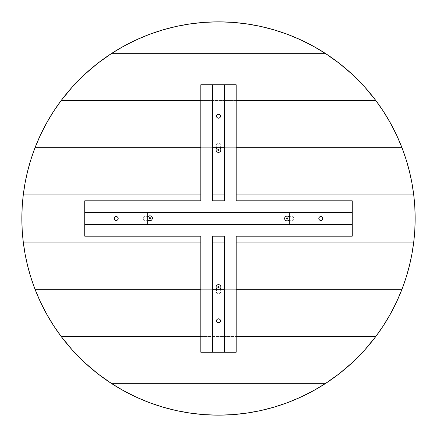 <?xml version="1.0" encoding="UTF-8"?>
<svg xmlns="http://www.w3.org/2000/svg" width="437" height="437" viewBox="0 0 437 437"><rect width="100%" height="100%" fill="white"/><g stroke="black" fill="none" stroke-linecap="round" stroke-linejoin="round"><path stroke-width="0.33" stroke-dasharray="2.19 1.64" d="M200.802 147.706L401.964 147.706A196.65 196.65 0 0 0 375.82 100.51L61.18 100.51A196.65 196.65 0 0 0 35.036 147.706L200.802 147.706M236.198 100.51L200.802 100.51L236.198 100.51M46.48 123.207L40.335 135.257L35.036 147.706L216.042 147.706L35.036 147.706L31 159.21M73.656 100.51L375.82 100.51L363.344 100.51L375.82 100.51L364.78 87.078L352.604 74.667L339.374 63.387L325.199 53.314A196.65 196.65 0 0 0 111.801 53.314L325.199 53.314L111.801 53.314L131.242 53.314L111.801 53.314L97.626 63.387L84.396 74.667L72.22 87.078L61.18 100.51L73.656 100.51M313.094 46.098L300.503 39.762M274.119 29.88L260.468 26.378M246.599 23.866L232.588 22.353M204.412 22.353L190.401 23.866M176.532 26.378L162.881 29.88L149.514 34.348M136.497 39.762L123.906 46.098L111.801 53.314A196.65 196.65 0 0 0 61.18 100.51M219.166 291.506L218.5 292.173L217.834 291.506L218.5 290.84L219.052 291.135L219.117 291.763L218.631 292.162L218.03 291.976L217.845 291.375L218.243 290.889L218.871 290.955L219.166 291.506A0.666 0.666 0 0 0 218.5 290.84A0.666 0.666 0 0 0 217.834 291.506A0.666 0.666 0 0 1 218.5 290.84A0.666 0.666 0 0 1 219.166 291.506A0.666 0.666 0 0 1 218.5 292.173A0.666 0.666 0 0 1 217.834 291.506A0.666 0.666 0 0 0 218.5 292.173A0.666 0.666 0 0 0 219.166 291.506M216.626 289.294L220.357 289.294L220.893 286.601L220.527 285.711L219.418 284.809L217.533 284.815L216.211 286.148L216.047 287.409L216.626 289.31L216.129 292.151L217.276 293.642L218.986 293.915L220.243 293.243L220.958 291.506L220.357 289.289L212.601 289.294L212.601 352.222L212.601 289.294L216.626 289.294A1.967 1.967 0 0 1 216.364 290.283A2.458 2.458 0 0 0 218.511 293.964A2.458 2.458 0 0 1 216.364 290.283A1.967 1.967 0 0 0 216.626 289.31L216.064 291.834L217.276 293.642L218.511 293.964L219.871 293.549L220.772 292.446L220.958 291.506A2.458 2.458 0 0 0 220.625 290.272A1.967 1.967 0 0 1 220.357 289.294L224.4 289.294L224.4 236.198L212.601 236.198L212.601 352.222L212.601 236.198L224.4 236.198L224.4 352.222L224.4 289.294L220.357 289.294L220.625 290.272A2.458 2.458 0 0 1 220.958 291.506L220.625 290.272A1.967 1.967 0 0 1 220.619 288.305A2.458 2.458 0 0 0 218.473 284.624A2.458 2.458 0 0 0 216.359 288.316A1.967 1.967 0 0 1 216.626 289.31A1.967 1.967 0 0 0 216.626 289.294M217.817 287.082L218.484 286.415L219.15 287.082L218.484 287.748L217.817 287.082A0.666 0.666 0 0 0 218.484 287.748A0.666 0.666 0 0 0 219.15 287.082A0.666 0.666 0 0 0 218.484 286.415A0.666 0.666 0 0 0 217.817 287.082M146.16 218.5L145.494 219.166L144.827 218.5L145.494 217.834L146.045 218.129L146.111 218.757L145.625 219.155L145.024 218.97L144.838 218.369L145.237 217.883L145.865 217.948L146.16 218.5A0.666 0.666 0 0 0 145.494 217.834A0.666 0.666 0 0 0 144.827 218.5A0.666 0.666 0 0 1 145.494 217.834A0.666 0.666 0 0 1 146.16 218.5A0.666 0.666 0 0 1 145.494 219.166A0.666 0.666 0 0 1 144.827 218.5A0.666 0.666 0 0 0 145.494 219.166A0.666 0.666 0 0 0 146.16 218.5M146.608 216.31L144.734 216.162L143.303 217.386L143.156 219.259L144.674 220.816L145.942 220.914L147.799 220.248L150.628 220.619L151.885 219.729L152.371 218.265A2.458 2.458 0 0 0 152.366 218.139L151.781 216.67L150.732 215.949L149.465 215.851L147.602 216.523L146.608 216.31A2.458 2.458 0 0 0 143.041 218.631A2.458 2.458 0 0 0 146.832 220.559A1.967 1.967 0 0 1 147.706 220.253L147.706 216.512A1.967 1.967 0 0 1 146.608 216.31A1.967 1.967 0 0 0 148.575 216.206A2.458 2.458 0 0 1 152.371 218.265A2.458 2.458 0 0 1 148.798 220.456A1.967 1.967 0 0 0 146.832 220.559A2.458 2.458 0 0 1 143.041 218.631A2.458 2.458 0 0 1 146.608 216.31L145.363 216.047L143.899 216.632L143.178 217.681L143.079 218.948L143.626 220.095L144.674 220.816L145.942 220.914L147.706 220.253L147.706 224.4L84.778 224.4L84.778 236.198L84.778 224.4L147.706 224.4L147.706 212.601L84.778 212.601L84.778 200.802L200.802 200.802L200.802 84.778L212.601 84.778L212.601 200.802L224.4 200.802L224.4 84.778L236.198 84.778L236.198 200.802L352.222 200.802L352.222 224.4L289.294 224.4L289.294 220.363L291.184 220.936L292.446 220.772L293.637 219.729L293.964 218.5L293.637 217.271L292.446 216.228L291.184 216.064L289.294 216.637L289.294 212.601L352.222 212.601L289.294 212.601L352.222 212.601L352.222 200.802L236.198 200.802L236.198 84.778L200.802 84.778L200.802 200.802L84.778 200.802L84.778 212.601L147.706 212.601L84.778 212.601L84.778 224.4L84.778 212.601L147.706 212.601L84.778 212.601L147.706 212.601L147.706 216.512L146.608 216.31M149.246 218.265L149.913 217.599L150.579 218.265L149.913 218.932L149.246 218.265A0.666 0.666 0 0 0 149.913 218.932A0.666 0.666 0 0 0 150.579 218.265A0.666 0.666 0 0 0 149.913 217.599A0.666 0.666 0 0 0 149.246 218.265M292.173 218.5L291.506 219.166L290.84 218.5L291.506 217.834L292.058 218.129L292.124 218.757L291.637 219.155L291.037 218.97L290.851 218.369L291.25 217.883L291.878 217.948L292.173 218.5A0.666 0.666 0 0 0 291.506 217.834A0.666 0.666 0 0 0 290.84 218.5A0.666 0.666 0 0 1 291.506 217.834A0.666 0.666 0 0 1 292.173 218.5A0.666 0.666 0 0 1 291.506 219.166A0.666 0.666 0 0 1 290.84 218.5A0.666 0.666 0 0 0 291.506 219.166A0.666 0.666 0 0 0 292.173 218.5M352.222 224.4L289.294 224.4L352.222 224.4L352.222 212.601L289.294 212.601L289.294 224.4L84.778 224.4L352.222 224.4L289.294 224.4L352.222 224.4L352.222 236.198L352.222 224.4M352.222 212.601L147.706 212.601L352.222 212.601M224.4 84.778L224.4 147.706L224.4 84.778L224.4 147.706L224.4 84.778L224.4 147.706L220.346 147.706A1.967 1.967 0 0 1 220.619 146.739A1.967 1.967 0 0 0 220.603 148.706L220.619 146.739A2.458 2.458 0 0 0 218.522 143.036A2.458 2.458 0 0 1 220.619 146.739L220.958 145.516L220.641 144.281L219.745 143.374L218.522 143.036A2.458 2.458 0 0 0 216.359 146.706A2.458 2.458 0 0 1 218.522 143.036L217.287 143.352L216.381 144.248L216.042 145.472L216.359 146.706A1.967 1.967 0 0 1 216.615 147.706L212.601 147.706L212.601 84.778L212.601 147.706L212.601 84.778L224.4 84.778M224.4 200.802L224.4 147.706L216.615 147.706L220.346 147.706L220.936 145.838L220.778 144.571L219.745 143.374L218.2 143.052L217.02 143.533L216.129 144.838L216.615 147.69L216.342 148.673A1.967 1.967 0 0 0 216.359 146.706L216.615 147.706L212.601 147.706L212.601 84.778L212.601 200.802L224.4 200.802M216.342 148.673A2.458 2.458 0 0 0 218.462 152.376A2.458 2.458 0 0 0 220.603 148.706L220.92 149.935L220.587 151.158L219.685 152.049L218.462 152.376A2.458 2.458 0 0 1 218.44 152.376L217.216 152.038L216.32 151.131L216.004 149.896L216.342 148.673M218.5 146.16A0.666 0.666 0 0 0 219.166 145.494A0.666 0.666 0 0 0 218.5 144.827A0.666 0.666 0 0 1 219.166 145.494A0.666 0.666 0 0 1 218.5 146.16L217.834 145.494L218.5 144.827L219.166 145.494L218.871 146.045L218.243 146.111L217.845 145.625L218.03 145.024L218.631 144.838L219.117 145.237L219.052 145.865L218.5 146.16A0.666 0.666 0 0 1 217.834 145.494A0.666 0.666 0 0 1 218.5 144.827A0.666 0.666 0 0 0 217.834 145.494A0.666 0.666 0 0 0 218.5 146.16M218.462 150.585A0.666 0.666 0 0 0 219.128 149.918A0.666 0.666 0 0 0 218.462 149.252L219.128 149.918L218.462 150.585L217.795 149.918L218.462 149.252A0.666 0.666 0 0 0 217.795 149.918A0.666 0.666 0 0 0 218.462 150.585M352.222 236.198L236.198 236.198L236.198 352.222L236.198 236.198L352.222 236.198M200.802 236.198L84.778 236.198L200.802 236.198L200.802 352.222L224.4 352.222L224.4 289.294L224.4 352.222L200.802 352.222L200.802 236.198M284.624 218.5L285.345 220.237L287.082 220.958L289.294 220.363L291.184 220.936L292.446 220.772L293.637 219.729L293.964 218.5L293.243 216.763L291.506 216.042L289.294 216.637L287.404 216.064L286.142 216.228L284.951 217.271L284.624 218.5A2.458 2.458 0 0 0 288.311 220.63A1.967 1.967 0 0 1 290.277 220.63A2.458 2.458 0 0 0 293.964 218.5A2.458 2.458 0 0 0 290.277 216.37A1.967 1.967 0 0 1 289.294 216.637L289.294 220.363A1.967 1.967 0 0 1 290.277 220.63A2.458 2.458 0 0 0 293.964 218.5A2.458 2.458 0 0 0 290.277 216.37A1.967 1.967 0 0 1 288.311 216.37A2.458 2.458 0 0 0 284.624 218.5M286.415 218.5L287.082 217.834L287.748 218.5L287.082 219.166L286.415 218.5A0.666 0.666 0 0 0 287.082 219.166A0.666 0.666 0 0 0 287.748 218.5A0.666 0.666 0 0 0 287.082 217.834A0.666 0.666 0 0 0 286.415 218.5M114.849 219.893L114.275 218.5L114.849 217.107M115.15 216.867L116.242 216.534L117.335 216.867M117.635 217.107L118.209 218.5L117.635 219.893M117.335 220.133L116.242 220.467L115.15 220.133M224.4 289.294L224.4 352.222L236.198 352.222L224.4 352.222L224.4 289.294M220.958 291.506A2.458 2.458 0 0 1 218.511 293.964A2.458 2.458 0 0 0 220.958 291.506M217.107 114.849L216.534 116.242L217.107 117.635L218.5 118.209L219.593 117.875L220.428 116.624L220.133 115.15L218.882 114.314L217.407 114.609M216.867 117.335L217.407 117.875M219.593 117.875L220.133 117.335M220.133 115.15L219.593 114.609M236.198 194.902L224.4 194.902L236.198 194.902M212.601 194.902L200.802 194.902L212.601 194.902M200.802 242.098L212.601 242.098L200.802 242.098M224.4 242.098L236.198 242.098L224.4 242.098M25.106 182.852L23.27 194.902L413.73 194.902L23.27 194.902L22.205 206.679L21.85 218.5L22.205 230.321L23.27 242.098L413.73 242.098L414.795 230.321L415.15 218.5L414.795 206.679L413.73 194.902L23.27 194.902A196.65 196.65 0 0 0 23.27 242.098L413.73 242.098A196.65 196.65 0 0 0 413.73 194.902L411.894 182.852L409.311 170.938M31 277.79L35.036 289.294L401.964 289.294L406 277.79M411.894 254.148L413.73 242.098L23.27 242.098L25.106 254.148L27.689 266.062M390.52 313.793L396.665 301.743L401.964 289.294L216.042 289.294L401.964 289.294A196.65 196.65 0 0 0 413.73 242.098L23.27 242.098A196.65 196.65 0 0 0 35.036 289.294L220.958 289.294L35.036 289.294A196.65 196.65 0 0 0 61.18 336.49L375.82 336.49A196.65 196.65 0 0 0 401.964 289.294L35.036 289.294M236.198 147.706L35.036 147.706A196.65 196.65 0 0 0 23.27 194.902L413.73 194.902A196.65 196.65 0 0 0 401.964 147.706L236.198 147.706M406 159.21L401.964 147.706M216.042 147.706L220.958 147.706L216.042 147.706M219.893 319.365L218.5 318.792L217.407 319.125M217.107 319.365L216.572 320.376L216.681 321.512L217.407 322.391L218.5 322.724L219.593 322.391L220.319 321.512L220.133 319.666M216.867 321.851L217.407 322.391M219.593 322.391L220.133 321.851M200.802 336.49L236.198 336.49L200.802 336.49M363.344 336.49L61.18 336.49L73.656 336.49L61.18 336.49L72.22 349.922L84.396 362.333L97.626 373.613L111.801 383.686A196.65 196.65 0 0 0 325.199 383.686L111.801 383.686L325.199 383.686L305.758 383.686L325.199 383.686L339.374 373.613L352.604 362.333L364.78 349.922L375.82 336.49L363.344 336.49M216.042 289.294L220.958 289.294L216.042 289.294M375.82 100.51A196.65 196.65 0 0 0 325.199 53.314M123.906 390.902L136.497 397.238M162.843 407.109L176.532 410.622M190.401 413.134L204.412 414.647M232.588 414.647L246.599 413.134M260.468 410.622L274.119 407.12L287.486 402.652M300.503 397.238L313.094 390.902L325.199 383.686A196.65 196.65 0 0 0 375.82 336.49M61.18 336.49A196.65 196.65 0 0 0 111.801 383.686M319.365 217.107L318.792 218.5L319.365 219.893L320.758 220.467L321.851 220.133L322.686 218.882L322.391 217.407L321.14 216.572L319.666 216.867M319.125 219.593L319.666 220.133M321.851 220.133L322.391 219.593M322.391 217.407L321.851 216.867"/><path stroke-width="0.66" d="M401.964 147.706L391.383 147.706L401.964 147.706A196.65 196.65 0 0 1 413.73 194.902L236.198 194.902L413.73 194.902A196.65 196.65 0 0 1 413.73 242.098L236.198 242.098L413.73 242.098L414.795 230.321L415.15 218.5L414.795 206.679L413.73 194.902L411.894 182.852L409.311 170.938L406 159.21L401.964 147.706L396.665 135.257L390.52 123.207L383.56 111.604L375.82 100.51A196.65 196.65 0 0 1 401.964 147.706L236.198 147.706L401.964 147.706L396.665 135.257L390.52 123.207L383.56 111.604L375.82 100.51L364.78 87.078L352.604 74.667L339.374 63.387L325.199 53.314L111.801 53.314A196.65 196.65 0 0 1 325.199 53.314L111.801 53.314L325.199 53.314L313.094 46.098L300.503 39.762L287.486 34.348L274.119 29.88L260.468 26.378L246.599 23.866L232.588 22.353L218.5 21.85L204.412 22.353L190.401 23.866L176.532 26.378L162.881 29.88L149.514 34.348L136.497 39.762L123.906 46.098L111.801 53.314L97.626 63.387L84.396 74.667L72.22 87.078L61.18 100.51L200.802 100.51L61.18 100.51L53.44 111.604L46.48 123.207L40.335 135.257L35.036 147.706L200.802 147.706L35.036 147.706A196.65 196.65 0 0 1 61.18 100.51L53.44 111.604L46.48 123.207M375.82 100.51L236.198 100.51L375.82 100.51A196.65 196.65 0 0 0 325.199 53.314L313.094 46.098M300.503 39.762L287.486 34.348L274.119 29.88M260.468 26.378L246.599 23.866M232.588 22.353L218.5 21.85L204.412 22.353M190.401 23.866L176.532 26.378M149.514 34.348L136.497 39.762M216.359 288.316L216.626 289.294A1.967 1.967 0 0 0 216.359 288.316A2.458 2.458 0 0 1 218.473 284.624L217.249 284.957L216.348 285.858L216.025 287.093L216.359 288.316M220.357 289.294L220.92 287.399L220.756 286.137L219.844 285.033L218.473 284.624A2.458 2.458 0 0 1 220.619 288.305A1.967 1.967 0 0 0 220.357 289.294M219.15 287.082L218.484 287.748L217.817 287.082L218.484 286.415L219.15 287.082A0.666 0.666 0 0 1 218.484 287.748A0.666 0.666 0 0 1 217.817 287.082A0.666 0.666 0 0 1 218.484 286.415A0.666 0.666 0 0 1 219.15 287.082M149.246 218.265A0.666 0.666 0 0 1 149.913 217.599A0.666 0.666 0 0 1 150.579 218.265L149.913 218.932L149.246 218.265L149.913 217.599L150.579 218.265A0.666 0.666 0 0 1 149.913 218.932A0.666 0.666 0 0 1 149.246 218.265M148.575 216.206A2.458 2.458 0 0 1 152.371 218.265A2.458 2.458 0 0 0 152.366 218.139L151.972 216.927L151.027 216.075L149.782 215.812L148.575 216.206A1.967 1.967 0 0 1 147.706 216.512L148.575 216.206M147.706 220.253A1.967 1.967 0 0 1 148.798 220.456L150.011 220.723L151.197 220.363L152.06 219.467L152.371 218.265A2.458 2.458 0 0 1 148.798 220.456L147.706 220.253M289.294 224.4L289.294 212.601L289.294 224.4L352.222 224.4L352.222 212.601L289.294 212.601L352.222 212.601L352.222 236.198L352.222 224.4L147.706 224.4L289.294 224.4M352.222 200.802L352.222 212.601L352.222 200.802L236.198 200.802L236.198 84.778L224.4 84.778L236.198 84.778L236.198 200.802L352.222 200.802M200.802 84.778L224.4 84.778L224.4 200.802L212.601 200.802L212.601 147.706L212.601 200.802L224.4 200.802L224.4 84.778L200.802 84.778L200.802 200.802L84.778 200.802L84.778 212.601L289.294 212.601L147.706 212.601L147.706 224.4L147.706 212.601L84.778 212.601L84.778 224.4L147.706 224.4L84.778 224.4L84.778 200.802L200.802 200.802L200.802 84.778M212.601 84.778L212.601 147.706L224.4 147.706L212.601 147.706L212.601 84.778M220.603 148.706A1.967 1.967 0 0 1 220.346 147.706L220.603 148.706A2.458 2.458 0 0 1 218.462 152.376L219.685 152.049L220.587 151.158L220.92 149.935L220.603 148.706M216.615 147.706A1.967 1.967 0 0 1 216.342 148.673L216.004 149.896L216.32 151.131L217.216 152.038L218.44 152.376A2.458 2.458 0 0 1 216.342 148.673L216.615 147.706M218.462 149.252A0.666 0.666 0 0 1 219.128 149.918A0.666 0.666 0 0 1 218.462 150.585L217.795 149.918L218.462 149.252L219.128 149.918L218.462 150.585A0.666 0.666 0 0 1 217.795 149.918A0.666 0.666 0 0 1 218.462 149.252M236.198 236.198L352.222 236.198L236.198 236.198L236.198 352.222L236.198 236.198M84.778 236.198L200.802 236.198L200.802 352.222L200.802 236.198L84.778 236.198L84.778 224.4L84.778 236.198M289.294 216.637A1.967 1.967 0 0 1 288.311 216.37L287.082 216.042L285.853 216.37L284.951 217.271L284.624 218.5A2.458 2.458 0 0 1 288.311 216.37L289.294 216.637M286.415 218.5A0.666 0.666 0 0 1 287.082 217.834A0.666 0.666 0 0 1 287.748 218.5L287.082 219.166L286.415 218.5L287.082 217.834L287.748 218.5A0.666 0.666 0 0 1 287.082 219.166A0.666 0.666 0 0 1 286.415 218.5M288.311 220.63A1.967 1.967 0 0 1 289.294 220.363L288.311 220.63A2.458 2.458 0 0 1 284.624 218.5L284.951 219.729L285.853 220.63L287.082 220.958L288.311 220.63M118.209 218.5L117.635 217.107L116.242 216.534L114.849 217.107L114.275 218.5L114.849 219.893L116.242 220.467L117.635 219.893L118.209 218.5A1.967 1.967 0 0 1 116.242 220.467A1.967 1.967 0 0 1 114.275 218.5A1.967 1.967 0 0 0 116.242 220.467A1.967 1.967 0 0 0 118.209 218.5A1.967 1.967 0 0 0 116.242 216.534A1.967 1.967 0 0 0 114.275 218.5A1.967 1.967 0 0 1 116.242 216.534A1.967 1.967 0 0 1 118.209 218.5M114.849 217.107L115.15 216.867M116.242 216.534L116.624 216.572M117.335 216.867L117.635 217.107M117.635 219.893L117.335 220.133M116.242 220.467L115.86 220.428M115.15 220.133L114.849 219.893M224.4 236.198L224.4 289.294L212.601 289.294L212.601 352.222L224.4 352.222L224.4 289.294L224.4 352.222L236.198 352.222L200.802 352.222L212.601 352.222L212.601 289.294L224.4 289.294L224.4 236.198L212.601 236.198L224.4 236.198M212.601 289.294L212.601 236.198L212.601 289.294M220.467 116.242L219.893 114.849L218.5 114.275L217.107 114.849L216.534 116.242L217.107 117.635L218.5 118.209L219.893 117.635L220.467 116.242A1.967 1.967 0 0 1 218.5 118.209A1.967 1.967 0 0 1 216.534 116.242A1.967 1.967 0 0 0 218.5 118.209A1.967 1.967 0 0 0 220.467 116.242A1.967 1.967 0 0 0 218.5 114.275A1.967 1.967 0 0 0 216.534 116.242A1.967 1.967 0 0 1 218.5 114.275A1.967 1.967 0 0 1 220.467 116.242M216.867 117.335L217.407 117.875M219.593 117.875L220.133 117.335M220.133 115.15L219.593 114.609M217.407 114.609L216.867 115.15M224.4 194.902L212.601 194.902L224.4 194.902M200.802 194.902L23.27 194.902L22.205 206.679L21.85 218.5L22.205 230.321L23.27 242.098L200.802 242.098L23.27 242.098A196.65 196.65 0 0 1 23.27 194.902L200.802 194.902M212.601 242.098L224.4 242.098L212.601 242.098M23.27 242.098L25.106 254.148L27.689 266.062L31 277.79L35.036 289.294L200.802 289.294L35.036 289.294A196.65 196.65 0 0 1 23.27 242.098L33.179 242.098L23.27 242.098M236.198 289.294L401.964 289.294L406 277.79L409.311 266.062L411.894 254.148L413.73 242.098L236.198 242.098L413.73 242.098A196.65 196.65 0 0 1 401.964 289.294L236.198 289.294M200.802 242.098L33.179 242.098L200.802 242.098M27.689 266.062L31 277.79M406 277.79L409.311 266.062L411.894 254.148M23.27 194.902L33.179 194.902L23.27 194.902A196.65 196.65 0 0 1 35.036 147.706L31 159.21L27.689 170.938L25.106 182.852L23.27 194.902M391.383 147.706L236.198 147.706L391.383 147.706M200.802 147.706L35.036 147.706L200.802 147.706M409.311 170.938L406 159.21M31 159.21L27.689 170.938L25.106 182.852M218.5 322.724L219.893 322.151L220.467 320.758L219.893 319.365L218.5 318.792L217.107 319.365L216.534 320.758L217.107 322.151L218.5 322.724A1.967 1.967 0 0 1 216.534 320.758A1.967 1.967 0 0 1 218.5 318.792A1.967 1.967 0 0 0 216.534 320.758A1.967 1.967 0 0 0 218.5 322.724A1.967 1.967 0 0 0 220.467 320.758A1.967 1.967 0 0 0 218.5 318.792A1.967 1.967 0 0 1 220.467 320.758A1.967 1.967 0 0 1 218.5 322.724M217.407 319.125L216.867 319.666M216.867 321.851L217.407 322.391M219.593 322.391L220.133 321.851M220.133 319.666L219.593 319.125M35.036 289.294L200.802 289.294L35.036 289.294L40.335 301.743L46.48 313.793L53.44 325.396L61.18 336.49L200.802 336.49L61.18 336.49A196.65 196.65 0 0 1 35.036 289.294L40.335 301.743L46.48 313.793L53.44 325.396L61.18 336.49L72.22 349.922L84.396 362.333L97.626 373.613L111.801 383.686L123.906 390.902L136.497 397.238L149.514 402.652L162.881 407.12L176.532 410.622L190.401 413.134L204.412 414.647L218.5 415.15L232.588 414.647L246.599 413.134L260.468 410.622L274.119 407.12L287.486 402.652L300.503 397.238L313.094 390.902L325.199 383.686L111.801 383.686L123.906 390.902M375.82 336.49L363.344 336.49L375.82 336.49A196.65 196.65 0 0 1 325.199 383.686L111.801 383.686L325.199 383.686A196.65 196.65 0 0 1 111.801 383.686L325.199 383.686L339.374 373.613L352.604 362.333L364.78 349.922L375.82 336.49L236.198 336.49L375.82 336.49L383.56 325.396L390.52 313.793L396.665 301.743L401.964 289.294L391.383 289.294L401.964 289.294A196.65 196.65 0 0 1 375.82 336.49L383.56 325.396L390.52 313.793M61.18 100.51L200.802 100.51L61.18 100.51A196.65 196.65 0 0 1 111.801 53.314L325.199 53.314M236.198 100.51L363.344 100.51L236.198 100.51M136.497 397.238L149.514 402.652L162.881 407.12M176.532 410.622L190.401 413.134M204.412 414.647L218.5 415.15L232.588 414.647M246.599 413.134L260.468 410.622M287.486 402.652L300.503 397.238M363.344 336.49L236.198 336.49L363.344 336.49M200.802 336.49L61.18 336.49L200.802 336.49M111.801 383.686A196.65 196.65 0 0 1 61.18 336.49M322.724 218.5L322.151 217.107L320.758 216.534L319.365 217.107L318.792 218.5L319.365 219.893L320.758 220.467L322.151 219.893L322.724 218.5A1.967 1.967 0 0 1 320.758 220.467A1.967 1.967 0 0 1 318.792 218.5A1.967 1.967 0 0 0 320.758 220.467A1.967 1.967 0 0 0 322.724 218.5A1.967 1.967 0 0 0 320.758 216.534A1.967 1.967 0 0 0 318.792 218.5A1.967 1.967 0 0 1 320.758 216.534A1.967 1.967 0 0 1 322.724 218.5M319.125 219.593L319.666 220.133M321.851 220.133L322.391 219.593M322.391 217.407L321.851 216.867M319.666 216.867L319.125 217.407"/></g></svg>
